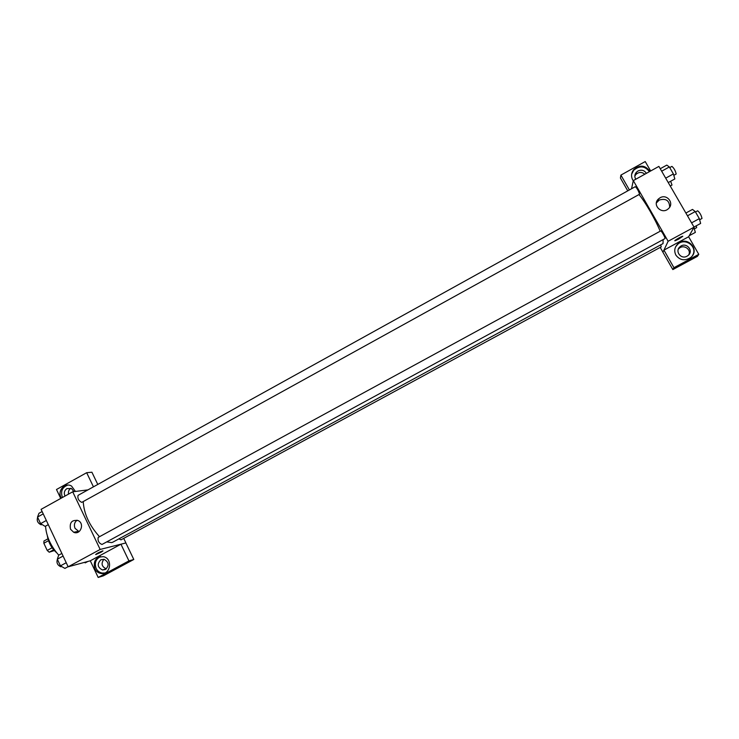 <?xml version="1.0" encoding="UTF-8"?>
<svg xmlns="http://www.w3.org/2000/svg" width="739" height="739" viewBox="0 0 739 739"><rect width="100%" height="100%" fill="white"/><g stroke="black" fill="none" stroke-linecap="round" stroke-linejoin="round"><path stroke-width="1.11" d="M52.099 547.765L47.213 550.444L43.841 543.248L43.952 541.022L47.915 538.842M54.326 550.564L49.199 552.209L47.213 550.444M53.642 549.779L49.199 552.209M51.434 546.758L49.578 543.359M48.488 540.699L43.841 543.248M56.469 552.578C51.499 548.116 48.469 542.583 47.379 535.997M58.732 555.137C50.677 546.01 46.28 536.348 45.541 526.159M90.287 560.799L98.185 577.445L128.937 560.892L120.937 544.2L90.287 560.799L68.154 566.804L41.088 509.347L72.708 491.795L87.95 489.883M61.346 498.104L60.94 497.338C57.282 490.456 65.244 481.994 71.563 486.086L75.433 491.453M60.727 498.446L56.487 489.514L86.666 472.701L93.447 486.844M67.766 485.08C62.288 487.177 60.469 491.204 62.325 497.162L62.482 497.467M64.995 496.072C63.674 492.968 64.33 490.465 66.972 488.571L71.517 488.581L73.928 491.647M68.542 494.114C68.099 491.62 68.847 489.671 70.787 488.248M86.666 472.701L91.913 472.221L97.779 484.442M62.021 488.867L63 488.313M70.519 529.216C69.355 522.501 71.895 519.619 78.158 520.589C84.939 523.591 80.403 535.405 73.678 532.274L70.519 529.216M123.718 538.361L125.907 542.934L100.153 549.446L68.154 566.804M100.153 549.446L72.708 491.795M77.041 520.173C74.445 522.316 73.771 525.032 75.018 528.32L79.027 531.637M95.636 554.49L100.975 552.264L95.858 554.509C96.513 553.594 98.814 552.384 102.758 550.878L100.975 552.264L102.98 550.897M120.937 544.2L125.907 542.934M94.832 568.79C93.031 560.809 95.931 556.781 103.525 556.689C113.076 558.582 110.564 575.21 100.984 573.455C98.232 572.993 96.172 571.432 94.832 568.79M100.513 556.578C95.756 559.063 94.296 563.007 96.135 568.411C97.483 571.044 99.525 572.596 102.278 573.067L104.762 572.984M100.846 559.783L104.116 559.331C108.91 562.111 109.363 565.492 105.455 569.473L102.499 569.981C97.437 567.367 96.883 563.968 100.846 559.783M106.351 568.845L106.333 568.845C101.686 566.739 100.873 563.552 103.876 559.284M128.937 560.892L133.796 559.469L125.87 542.953M98.185 577.445L103.34 575.847L133.796 559.469M98.379 537.345L98.195 537.419C97.557 540.8 98.823 543.147 101.991 544.467L664.943 238.623C665.774 238.42 661.322 230.346 660.703 230.938L660.648 231.002M118.942 538.86L120.984 539.849L661.248 246.854L660.721 244.858M78.325 495.278L78.066 495.361C77.373 498.335 78.593 500.682 81.715 502.391L639.549 194.237C638.607 190.995 637.194 188.463 635.318 186.662L78.066 495.361M83.23 501.605C83.969 513.854 89.401 525.549 99.516 536.699M106.721 541.899L111.709 542.602L112.855 542.158L663.031 243.602L663.132 239.612M639.004 194.597C644.999 201.535 655.262 219.243 660.195 231.215M662.938 252.184L660.213 247.417M663.945 250.124L673.94 267.694L698.78 254.336L688.628 236.757L663.945 250.124L668.13 241.265L633.305 180.612L631.549 188.75M644.824 174.219C641.831 171.762 638.838 171.864 635.845 174.524L634.829 176.104M688.803 254.77C691.436 249.394 683.732 244.166 679.243 248.267L678.291 249.255M627.762 190.847L620.427 178.044L620.899 175.106L645.221 161.555L650.662 170.977M632.649 171.236L633.138 170.968M673.94 267.694L672.841 269.578L697.376 256.387L698.78 254.336M672.841 269.578L662.911 252.239L663.89 250.151M635.762 179.244C634.367 176.861 634.561 174.543 636.344 172.289L637.988 170.977C641.572 169.443 644.362 170.247 646.357 173.36M649.405 171.679C644.888 165.869 639.669 165.388 633.72 170.229L631.651 174.155M633.277 180.759L632.686 179.873C630.857 176.242 631.254 172.778 633.886 169.471C640.14 164.492 645.47 165.148 649.849 171.43M687.03 256.193C680.915 259.832 674.476 250.946 680.12 246.669C686.023 241.413 694.355 250.863 687.963 255.583L687.03 256.193M692.443 255.602C698.189 247.057 685.441 237.145 677.82 244.193L675.64 246.789M675.899 255.14C673.839 250.872 674.578 247.038 678.106 243.639C687.399 235.251 700.655 250.253 690.466 257.68C684.693 261.126 679.843 260.276 675.899 255.14M629.397 189.941L620.899 175.106M688.628 236.757L694.069 227.187L658.892 166.404L633.305 180.612M660.056 197.784C667.012 193.544 674.633 203.382 668.444 208.647C662.015 215.077 651.696 205.082 658.44 198.985L660.056 197.784M694.069 227.187L668.13 241.265M669.682 207.151C669.442 200.518 665.978 198.144 659.28 200.029L656.38 202.929M674.864 240.748L678.457 239.242L675.113 240.766C673.118 241.265 680.924 236.554 682.559 236.277L678.457 239.242L682.808 236.286M693.986 227.049L700.637 223.437L699.334 218.633L695.242 211.576L692.498 209.423L685.875 213.035M699.334 218.633L691.565 222.855M695.242 211.576L687.482 215.806M695.482 211.991L697.662 210.8C699.833 212.62 701.274 215.178 702.004 218.467L699.648 219.769M668.25 182.579L674.827 178.949L673.395 173.914L669.349 166.949L666.79 165.102L660.241 168.732M673.395 173.914L665.691 178.164M669.349 166.949L661.664 171.208M669.728 167.596L671.917 166.386C673.977 168.104 675.4 170.644 676.185 173.998L673.811 175.374M689.228 235.704L695.362 232.388L693.893 227.492M694.097 227.834L693.524 228.139M696.267 225.811L696.665 227.621L694.383 228.887M670.652 181.249L672 185.036L670.255 186.052M68.09 566.674L64.912 568.402L60.45 565.862L57.319 559.201L58.686 555.165L61.854 553.437M66.224 562.721L60.45 565.862M63.092 556.061L57.319 559.201M57.503 559.589L57.282 559.709C56.386 562.896 57.577 565.252 60.857 566.785L61.503 566.462M48.294 524.644L45.144 526.38L40.599 523.637L37.513 517.051L38.982 513.291L42.132 511.545M46.326 520.468L40.599 523.637M43.231 513.882L37.513 517.051M37.8 517.669L37.513 517.827C36.654 520.875 37.865 523.203 41.125 524.81L41.92 524.431M87.812 561.483L85.271 562.859L84.468 562.388M73.678 532.274L78.149 531.359M100.984 573.455L102.278 573.067M106.333 568.845L102.499 569.981M98.195 537.419L660.703 230.938M635.845 174.524L636.344 172.289M633.886 169.471L633.72 170.229M679.243 248.267L680.12 246.669M678.106 243.639L677.82 244.193M658.44 198.985L657.682 201.211"/></g></svg>
